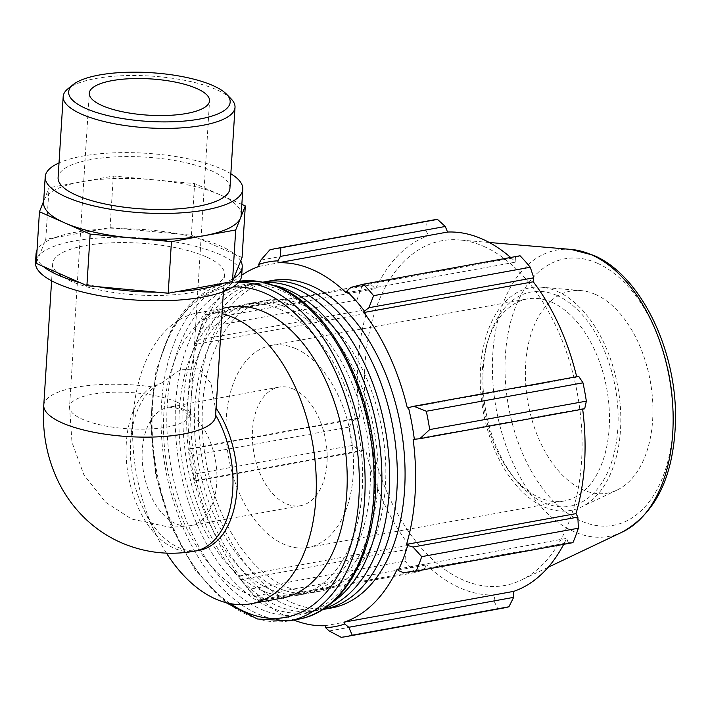<?xml version="1.0" encoding="UTF-8"?>
<svg xmlns="http://www.w3.org/2000/svg" width="710" height="710" viewBox="0 0 710 710"><rect width="100%" height="100%" fill="white"/><g stroke="black" fill="none" stroke-linecap="round" stroke-linejoin="round"><path stroke-width="0.53" stroke-dasharray="3.55 2.66" d="M54.812 237.664A103.296 31.142 3.6 0 0 44.455 242.669L45.795 239.297L110.068 227.635L121.472 228.691A103.296 31.142 3.6 0 0 101.06 229.268A103.296 31.142 3.6 0 0 54.812 237.664M36.201 263.348L37.55 259.975A103.296 31.142 3.6 0 0 43.31 266.472M79.795 282.553A103.296 31.142 3.6 0 0 98.299 286.742M156.803 292.183A103.296 31.142 3.6 0 0 177.207 291.606M45.795 239.297L49.043 187.697L43.674 201.152M36.556 257.739A103.296 31.142 3.6 0 0 37.55 259.975L44.455 242.669A103.296 31.142 3.6 0 0 37.026 250.257M241.178 215.05A98.992 29.838 3.6 0 0 219.967 194.762A98.992 29.838 3.6 0 0 153.963 179.807A98.992 29.838 3.6 0 0 81.18 181.866A98.992 29.838 3.6 0 0 44.251 199.723A98.992 29.838 3.6 0 0 43.585 202.625M241.844 204.4L194.611 183.588L113.316 176.036L49.043 187.697M223.455 283.21A103.296 31.142 3.6 0 0 233.812 278.205M240.717 260.898A103.296 31.142 3.6 0 0 234.957 254.393L242.066 257.526M198.472 238.32A103.296 31.142 3.6 0 0 179.967 234.131L191.363 235.188L234.957 254.393A103.296 31.142 3.6 0 0 198.472 238.32M191.363 235.188L194.611 183.588M121.472 228.691L179.967 234.131A103.296 31.142 3.6 0 0 121.472 228.691M110.068 227.635L113.316 176.036M215.654 415.084A86.079 52.043 79.7 0 0 215.583 414.959A86.079 25.95 -176.4 0 1 215.591 416.087L215.103 406.732A86.079 52.043 79.7 0 1 216.088 408.161M199.182 550.339A86.079 52.043 79.7 0 1 144.041 510.153A86.079 52.043 79.7 0 1 130.942 437.946A86.079 52.043 79.7 0 1 161.427 383.08L151.718 386.817A86.079 52.043 79.7 0 0 130.693 486.421A86.079 52.043 79.7 0 0 194.895 551.12M215.103 406.732L211.118 383.524L199.013 368.738L180.118 369.866L161.427 383.08M206.06 256.798A86.079 25.95 3.6 0 0 111.204 242.829A86.079 25.95 3.6 0 0 52.682 263.632A86.079 25.95 3.6 0 0 136.959 294.934A86.079 25.95 3.6 0 0 224.502 274.442A86.079 25.95 3.6 0 0 224.493 273.314A86.079 25.95 3.6 0 0 206.06 256.798M166.451 553.125A147.884 89.416 79.7 0 1 156.129 534.728A147.884 89.416 79.7 0 1 133.622 410.691A147.884 89.416 79.7 0 1 198.054 312.764A147.884 89.416 79.7 0 1 222.035 313.66M241.702 275.196A183.375 110.867 -100.3 0 0 206.237 319.358L205.208 318.018L206.246 314.77L205.731 314.042A197.176 119.218 -100.3 0 0 200.3 328.481L195.782 343.045A185.345 112.065 79.7 0 1 196.484 340.711A185.345 112.065 79.7 0 1 205.208 318.018M195.782 343.045L196.91 344.128A183.375 110.867 -100.3 0 0 190.307 449.075L189.108 449.128L189.801 448.667L192.303 455.554A197.176 119.218 -100.3 0 0 195.676 473.872L195.782 481.114L194.966 480.901A185.345 112.065 79.7 0 1 189.108 449.128M194.966 480.901L196.102 480.51A183.375 110.867 -100.3 0 0 239.643 575.961L238.968 577.381L248.402 589.451A197.176 119.218 -100.3 0 0 258.617 600.926L258.822 599.968L256.683 597.279A185.345 112.065 79.7 0 1 239.572 578.162A185.345 112.065 79.7 0 1 238.968 577.381M256.683 597.279L257.162 595.646A183.375 110.867 -100.3 0 0 293.807 620.034M331.437 607.973A166.397 100.607 79.7 0 1 202.732 462.21A166.397 100.607 79.7 0 1 272.019 280.521M257.162 595.646L426.612 564.894L423.675 570.059L258.822 599.968M258.617 600.926L415.279 572.5L423.675 570.059M196.102 480.51L365.552 449.758L360.636 451.196L195.782 481.114M195.676 473.872L352.346 445.445L360.636 451.196M196.91 344.128L366.36 313.376L361.47 310.421L196.617 340.339M200.3 328.481L356.961 300.055L361.47 310.421M259.114 266.392L428.565 235.649L425.689 230.182L260.836 260.1M269.764 249.92L426.426 221.493L425.689 230.182M346.285 292.848L515.735 262.096L515.664 257.49L350.811 287.399M520.048 255.777L515.664 257.49M407.354 407.984L576.804 377.241L578.703 376.344M557.039 295.511A108.861 65.817 79.7 0 1 614.416 452.234A108.861 65.817 79.7 0 1 514.022 477.75A108.861 65.817 79.7 0 1 488.711 338.288A108.861 65.817 79.7 0 1 557.039 295.511M551.839 302.247A102.693 62.089 -100.3 0 0 527.352 298.928A102.693 62.089 -100.3 0 0 487.379 342.611A102.693 62.089 -100.3 0 0 511.253 474.173A102.693 62.089 -100.3 0 0 564.033 501.02A102.693 62.089 -100.3 0 0 609.18 408.587A102.693 62.089 -100.3 0 0 551.839 302.247M557.297 291.402A113.174 68.426 79.7 0 1 619.697 399.517A113.174 68.426 79.7 0 1 581.33 507.029A113.174 68.426 79.7 0 1 483.199 411.321A113.174 68.426 79.7 0 1 541.446 287.23A113.174 68.426 79.7 0 1 557.297 291.402M295.901 348.699A102.693 62.089 79.7 0 1 353.234 455.03A102.693 62.089 79.7 0 1 308.087 547.463A102.693 62.089 79.7 0 1 228.655 457.506A102.693 62.089 79.7 0 1 271.415 345.371A102.693 62.089 79.7 0 1 295.901 348.699M483.75 246.388A175.21 105.932 79.7 0 1 580.354 413.77A175.21 105.932 79.7 0 1 520.945 580.203A175.21 105.932 79.7 0 1 369.022 432.035A175.21 105.932 79.7 0 1 459.201 239.936A175.21 105.932 79.7 0 1 483.75 246.388M510.667 257.481A183.375 110.867 79.7 0 1 515.735 262.096M576.68 376.708A183.375 110.867 79.7 0 1 576.804 377.241M584.685 408.791L582.599 408.676A183.375 110.867 79.7 0 1 582.661 409.155M403.386 572.606L568.24 542.688L572.926 542.653M568.24 542.688L566.66 538.384A183.375 110.867 79.7 0 1 563.696 544.33M502.866 608.142A197.176 119.218 79.7 0 1 497.825 608.878L341.164 637.305M329.2 630.986L494.053 601.068L497.825 608.878M494.053 601.068L494.799 594.944A183.375 110.867 79.7 0 1 426.612 564.894M415.279 572.5A197.176 119.218 79.7 0 1 405.064 561.024L248.402 589.451M240.725 579.653L405.579 549.735L405.064 561.024M405.579 549.735L409.093 545.209A183.375 110.867 79.7 0 1 365.552 449.758M352.346 445.445A197.176 119.218 79.7 0 1 348.965 427.118L192.303 455.554M189.801 448.667L354.654 418.749L348.965 427.118M354.654 418.749L359.757 418.323A183.375 110.867 79.7 0 1 366.36 313.376M356.961 300.055A197.176 119.218 79.7 0 1 362.402 285.615L205.731 314.042M206.246 314.77L371.099 284.852L362.402 285.615M371.099 284.852L375.688 288.606A183.375 110.867 79.7 0 1 428.565 235.649M426.426 221.493A197.176 119.218 79.7 0 1 432.452 220.127M206.237 319.358L375.688 288.606M190.307 449.075L359.757 418.323M239.643 575.961L409.093 545.209M325.34 625.696L494.799 594.944M397.209 569.136L566.66 538.384M413.149 439.419L582.599 408.676M279.669 309.134A147.884 89.416 79.7 0 1 362.233 462.254A147.884 89.416 79.7 0 1 297.224 595.362A147.884 89.416 79.7 0 1 182.843 465.822A147.884 89.416 79.7 0 1 244.417 304.35A147.884 89.416 79.7 0 1 279.669 309.134M281.772 598.166A147.884 89.416 79.7 0 1 167.391 468.627A147.884 89.416 79.7 0 1 228.957 307.155M595.299 294.366A102.693 62.089 79.7 0 1 651.931 392.47A102.693 62.089 79.7 0 1 617.105 490.024A102.693 62.089 79.7 0 1 528.062 403.173A102.693 62.089 79.7 0 1 580.913 290.576A102.693 62.089 79.7 0 1 595.299 294.366M295.129 306.329A147.884 89.416 79.7 0 1 377.684 459.45A147.884 89.416 79.7 0 1 312.675 592.557A147.884 89.416 79.7 0 1 198.294 463.018A147.884 89.416 79.7 0 1 259.869 301.546A147.884 89.416 79.7 0 1 295.129 306.329M302.851 304.927A147.884 89.416 79.7 0 1 385.415 458.048A147.884 89.416 79.7 0 1 320.405 591.155A147.884 89.416 79.7 0 1 206.024 461.615A147.884 89.416 79.7 0 1 267.59 300.144A147.884 89.416 79.7 0 1 302.851 304.927M287.399 307.732A147.884 89.416 79.7 0 1 369.963 460.852A147.884 89.416 79.7 0 1 304.954 593.959A147.884 89.416 79.7 0 1 190.573 464.42A147.884 89.416 79.7 0 1 252.139 302.948A147.884 89.416 79.7 0 1 287.399 307.732M293.354 389.08A60.252 36.432 79.7 0 1 326.999 451.471A60.252 36.432 79.7 0 1 300.507 505.706A60.252 36.432 79.7 0 1 253.905 452.927A60.252 36.432 79.7 0 1 278.986 387.136A60.252 36.432 79.7 0 1 293.354 389.08M322.642 609.562A166.397 100.607 79.7 0 1 195.01 463.612A166.397 100.607 79.7 0 1 263.224 282.127M332.182 602.408A166.397 100.607 79.7 0 1 308.255 612.18A166.397 100.607 79.7 0 1 179.559 466.417A166.397 100.607 79.7 0 1 248.837 284.728A166.397 100.607 79.7 0 1 274.672 285.473M323.769 608.825A166.397 100.607 79.7 0 1 315.986 610.778A166.397 100.607 79.7 0 1 187.28 465.014A166.397 100.607 79.7 0 1 256.558 283.325A166.397 100.607 79.7 0 1 264.537 282.42M231.123 98.894A86.079 25.95 3.6 0 0 150.733 76.059A86.079 25.95 3.6 0 0 68.116 88.635M229.916 188.443A86.079 25.95 3.6 0 0 145.63 157.141A86.079 25.95 3.6 0 0 58.096 177.633M241.684 275.524A103.296 31.142 3.6 0 0 140.544 237.957A103.296 31.142 3.6 0 0 35.5 262.549M230.839 173.737A98.992 29.838 3.6 0 0 145.878 153.254A98.992 29.838 3.6 0 0 59.019 162.927M183.136 409.084A60.252 36.432 79.7 0 1 216.772 471.476A60.252 36.432 79.7 0 1 190.289 525.711A60.252 36.432 79.7 0 1 143.686 472.931A60.252 36.432 79.7 0 1 168.767 407.132A60.252 36.432 79.7 0 1 183.136 409.084M176.905 402.117A60.252 18.167 -176.4 0 1 189.819 414.471A60.252 18.167 -176.4 0 1 148.851 429.026A60.252 18.167 -176.4 0 1 82.458 419.255A60.252 18.167 -176.4 0 1 69.544 406.901A60.252 18.167 -176.4 0 1 110.503 392.337A60.252 18.167 -176.4 0 1 176.905 402.117M43.771 405.277A86.079 25.95 -176.4 0 1 151.718 386.817M298.227 619.226A171.545 103.713 79.7 0 1 165.545 468.955A171.545 103.713 79.7 0 1 236.971 281.648A171.545 103.713 79.7 0 1 239.483 281.249L227.954 283.29A171.545 103.713 -100.3 0 0 156.537 470.597A171.545 103.713 -100.3 0 0 289.21 620.859M280.84 290.523A167.436 101.237 -100.3 0 0 176.16 490.015A167.436 101.237 -100.3 0 0 355.453 569.029A167.436 101.237 -100.3 0 0 280.84 290.523M238.667 282.278A171.545 103.713 -100.3 0 0 227.954 283.29L196.519 297.996L171.784 328.268L155.987 370.806L150.484 421.42L155.738 475.114L171.216 526.509L195.401 570.476L225.966 602.639M230.333 603.624A167.436 101.237 79.7 0 1 151.381 420.533A167.436 101.237 79.7 0 1 232.915 287.026M622.386 532.003A145.506 87.969 79.7 0 1 496.219 408.951A145.506 87.969 79.7 0 1 571.106 249.423M597.261 263.188A135.459 81.898 -100.3 0 0 512.576 424.58A135.459 81.898 -100.3 0 0 657.62 488.498A135.459 81.898 -100.3 0 0 597.261 263.188M300.507 505.706L190.289 525.711L170.498 527.397L131.527 519.019L105.568 502.245L83.957 474.972L71.967 442.294L69.544 406.901L89.274 93.258M278.986 387.136L168.767 407.132L180.18 408.765C190.937 414.817 190.156 419.299 189.978 417.888L209.548 100.82M52.682 263.632L51.599 280.814M224.502 274.442L223.419 291.624M144.041 510.153L156.129 534.728M130.942 437.946L133.622 410.691M239.572 578.162L241.861 581.126M196.484 340.711L197.966 335.901M511.253 474.173L514.022 477.75M487.379 342.611L488.711 338.288M308.087 547.463L564.033 501.02M271.415 345.371L527.352 298.928M489.261 242.483L459.201 239.936M548.191 567.254L520.945 580.203M312.675 592.557L320.405 591.155M259.869 301.546L267.59 300.144M297.224 595.362L304.954 593.959M244.417 304.35L252.139 302.948M580.913 290.576L541.446 287.23M617.105 490.024L581.33 507.029M198.054 312.764L222.372 308.353M308.255 612.18L315.986 610.778M248.837 284.728L256.558 283.325"/><path stroke-width="1.06" d="M59.019 162.927A98.992 29.838 3.6 0 0 45.209 176.826L43.585 202.625A98.992 29.838 3.6 0 0 64.796 222.913A98.992 29.838 3.6 0 0 130.791 237.859A98.992 29.838 3.6 0 0 203.575 235.809L235.711 229.978L245.314 205.927L242.066 257.526L232.472 281.577L168.199 293.239L86.904 285.686L36.201 263.348L39.449 211.74L90.143 234.087L171.447 241.64L203.575 235.809A98.992 29.838 3.6 0 0 240.512 217.952A98.992 29.838 3.6 0 0 241.178 215.05L242.802 189.25A98.992 29.838 3.6 0 0 230.839 173.737M86.904 285.686L90.143 234.087M168.199 293.239L171.447 241.64M43.674 201.152L39.449 211.74M245.314 205.927L241.844 204.4M232.472 281.577L235.711 229.978M177.207 291.606A103.296 31.142 3.6 0 0 223.455 283.21M98.299 286.742A103.296 31.142 3.6 0 0 156.803 292.183M43.31 266.472A103.296 31.142 3.6 0 0 58.176 275.125A103.296 31.142 3.6 0 0 79.795 282.553M37.026 250.257A103.296 31.142 3.6 0 0 36.041 253.949A103.296 31.142 3.6 0 0 36.556 257.739M233.812 278.205A103.296 31.142 3.6 0 0 242.225 266.924A103.296 31.142 3.6 0 0 240.717 260.898M216.088 408.161A86.079 52.043 79.7 0 1 236.43 495.704A86.079 52.043 79.7 0 1 199.182 550.339L194.895 551.12C169.335 555.69 144.662 552.841 120.886 542.555C108.346 536.964 97.03 529.518 86.931 520.199C75.384 509.46 66.048 497.018 58.939 482.88C47.055 458.669 42.005 432.807 43.771 405.277A86.079 25.95 -176.4 0 0 128.048 436.579A86.079 25.95 -176.4 0 0 215.591 416.087L223.419 291.624M222.035 313.66A147.884 89.416 79.7 0 1 233.315 317.539A147.884 89.416 79.7 0 1 315.87 470.668A147.884 89.416 79.7 0 1 250.861 603.775A147.884 89.416 79.7 0 1 166.451 553.125M403.386 572.606L416.255 571.088A197.176 119.218 -100.3 0 0 421.696 556.649L413.016 547.037L407.673 545.449A185.345 112.065 79.7 0 1 398.239 570.485L403.386 572.606M407.673 545.449L406.546 544.366A183.375 110.867 -100.3 0 0 413.149 439.419L419.832 438.709L429.692 429.577A197.176 119.218 -100.3 0 0 426.311 411.259L413.85 406.253L408.49 407.602A185.345 112.065 79.7 0 1 414.347 439.375M408.49 407.602L407.354 407.984A183.375 110.867 -100.3 0 0 363.813 312.533L364.478 311.113L368.907 307.723L373.593 295.68A197.176 119.218 -100.3 0 0 363.378 284.204L350.811 287.399L346.764 291.215A185.345 112.065 79.7 0 1 364.478 311.113M346.764 291.215L346.285 292.848A183.375 110.867 -100.3 0 0 278.107 262.798L277.85 260.845L280.432 256.39L280.832 247.826A197.176 119.218 -100.3 0 0 275.791 248.553A197.176 119.218 -100.3 0 0 269.764 249.92L260.836 260.1L258.662 264.484A185.345 112.065 79.7 0 1 277.85 260.845M258.662 264.484L259.114 266.392A183.375 110.867 -100.3 0 0 241.702 275.196M293.807 620.034A183.375 110.867 -100.3 0 0 325.34 625.696L325.597 627.649L329.2 630.986L341.164 637.305A197.176 119.218 -100.3 0 0 346.205 636.577A197.176 119.218 -100.3 0 0 352.231 635.21L348.796 627.276L344.794 624.01A185.345 112.065 79.7 0 1 325.597 627.649M344.794 624.01L344.332 622.102A183.375 110.867 -100.3 0 0 397.209 569.136L398.239 570.485M263.224 282.127A166.397 100.607 79.7 0 1 264.289 281.923L272.019 280.521A166.397 100.607 79.7 0 1 311.69 285.899A166.397 100.607 79.7 0 1 404.585 458.198A166.397 100.607 79.7 0 1 331.437 607.973L323.707 609.375A166.397 100.607 79.7 0 1 322.642 609.562M406.546 544.366L575.996 513.623L577.869 517.12L413.016 547.037M421.696 556.649L578.366 528.213L577.869 517.12M344.332 622.102L513.783 591.35L513.649 597.359L348.796 627.276M352.231 635.21L508.901 606.784L513.649 597.359M363.378 284.204L520.048 255.777A197.176 119.218 79.7 0 1 530.264 267.253L373.593 295.68M426.311 411.259L582.981 382.823L578.703 376.344L413.85 406.253M280.432 256.39L445.285 226.472L437.493 219.399L280.832 247.826M278.107 262.798L447.557 232.055A183.375 110.867 79.7 0 1 482.152 238.995A183.375 110.867 79.7 0 1 510.667 257.481M445.285 226.472L447.557 232.055M368.907 307.723L533.76 277.805L530.264 267.253M533.76 277.805L533.263 281.781A183.375 110.867 79.7 0 1 576.68 376.708M582.981 382.823A197.176 119.218 79.7 0 1 586.353 401.15L429.692 429.577M419.832 438.709L584.685 408.791L586.353 401.15M582.661 409.155A183.375 110.867 79.7 0 1 575.996 513.623M578.366 528.213A197.176 119.218 79.7 0 1 572.926 542.653L416.255 571.088M563.696 544.33A183.375 110.867 79.7 0 1 513.783 591.35M508.901 606.784A197.176 119.218 79.7 0 1 502.866 608.142L346.205 636.577M275.791 248.553L432.452 220.127A197.176 119.218 79.7 0 1 437.493 219.399M363.813 312.533L533.263 281.781M222.372 308.353L228.957 307.155A147.884 89.416 79.7 0 1 264.218 311.938A147.884 89.416 79.7 0 1 346.782 465.059A147.884 89.416 79.7 0 1 281.772 598.166L250.861 603.775M264.289 281.923A166.397 100.607 79.7 0 1 303.96 287.302A166.397 100.607 79.7 0 1 396.855 459.601A166.397 100.607 79.7 0 1 323.707 609.375M274.672 285.473A166.397 100.607 79.7 0 1 288.508 290.106A166.397 100.607 79.7 0 1 379.3 441.496A166.397 100.607 79.7 0 1 332.182 602.408M264.537 282.42A166.397 100.607 79.7 0 1 296.23 288.704A166.397 100.607 79.7 0 1 388.654 454.453A166.397 100.607 79.7 0 1 323.769 608.825M73.281 84.525L68.116 88.635A86.079 25.95 3.6 0 0 63.19 96.551A86.079 25.95 3.6 0 0 81.641 114.195A86.079 25.95 3.6 0 0 176.497 128.155A86.079 25.95 3.6 0 0 235.019 107.361A86.079 25.95 3.6 0 0 231.123 98.894L226.508 94.164A80.913 24.389 -176.4 0 1 187.094 120.806A80.913 24.389 -176.4 0 1 85.999 108.55A80.913 24.389 -176.4 0 1 73.281 84.525A80.913 24.389 -176.4 0 1 150.946 72.695A80.913 24.389 -176.4 0 1 226.508 94.164M63.19 96.551L58.096 177.633A86.079 25.95 3.6 0 0 76.538 195.277A86.079 25.95 3.6 0 0 171.394 209.246A86.079 25.95 3.6 0 0 229.916 188.443L235.019 107.361M102.187 105.604A60.252 18.167 3.6 0 0 168.589 115.384A60.252 18.167 3.6 0 0 209.548 100.82A60.252 18.167 3.6 0 0 150.555 78.908A60.252 18.167 3.6 0 0 89.274 93.258A60.252 18.167 3.6 0 0 102.187 105.604M36.041 253.949L35.5 262.549A103.296 31.142 3.6 0 0 57.634 283.725A103.296 31.142 3.6 0 0 171.465 300.481A103.296 31.142 3.6 0 0 241.684 275.524L242.225 266.924M45.209 176.826A98.992 29.838 3.6 0 0 66.421 197.114A98.992 29.838 3.6 0 0 175.503 213.177A98.992 29.838 3.6 0 0 242.802 189.25M215.654 415.084A86.079 52.043 79.7 0 1 231.646 500.186A86.079 52.043 79.7 0 1 194.895 551.12M277.867 287.195A171.545 103.713 79.7 0 1 373.637 464.819A171.545 103.713 79.7 0 1 298.227 619.226C343.578 611.878 375.688 553.525 375.696 482.889C377.551 399.81 333.656 309.587 279.279 287.346L259.301 281.417L239.483 281.249A171.545 103.713 79.7 0 1 277.867 287.195M225.966 602.639L257.366 618.987L289.21 620.859A171.545 103.713 -100.3 0 0 364.629 466.452A171.545 103.713 -100.3 0 0 268.859 288.837A171.545 103.713 -100.3 0 0 238.667 282.278M232.915 287.026A167.436 101.237 79.7 0 1 265.389 293.328A167.436 101.237 79.7 0 1 357.867 509.816A167.436 101.237 79.7 0 1 230.333 603.624M591.492 254.783A145.506 87.969 79.7 0 1 671.713 393.784A145.506 87.969 79.7 0 1 622.386 532.003C656.067 513.002 673.772 476.17 675.485 421.509C677.411 351.459 641.139 275.125 593.356 255.245L571.106 249.423A145.506 87.969 79.7 0 1 591.492 254.783M51.599 280.814L43.771 405.277M289.21 620.859L298.227 619.226M571.106 249.423L489.261 242.483M622.386 532.003L548.191 567.254"/></g></svg>
